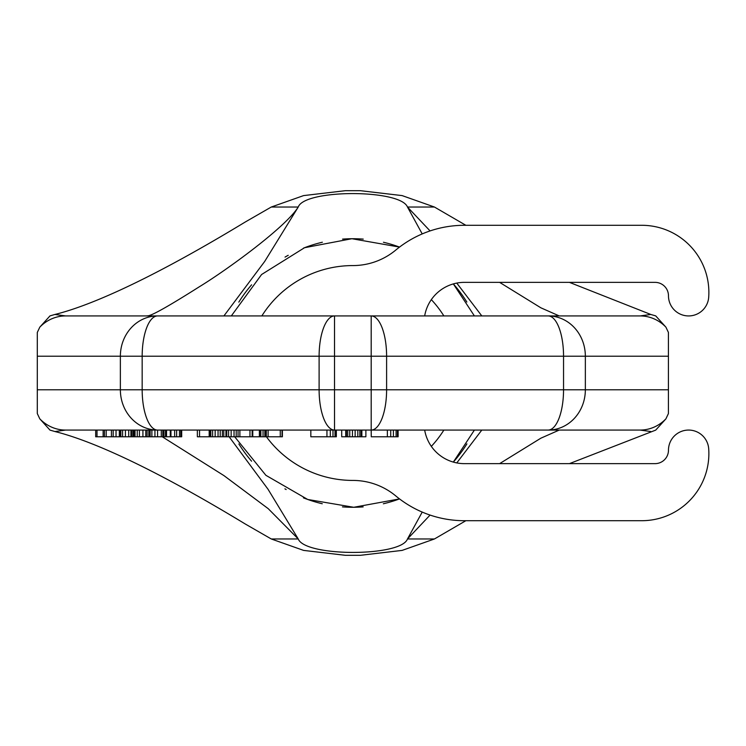 <?xml version="1.0" encoding="UTF-8"?>
<svg xmlns="http://www.w3.org/2000/svg" width="746" height="746" viewBox="0 0 746 746"><rect width="100%" height="100%" fill="white"/><g stroke="black" fill="none" stroke-linecap="round" stroke-linejoin="round"><path stroke-width="1.12" d="M465.849 520.708L434.433 538.976L402.122 550.399L360.421 555.304L345.295 555.304L303.594 550.399L271.283 538.976L245.313 524.028C139.036 459.555 82.992 438.489 54.924 431.533L49.991 430.106L39.799 418.842L37.3 413.554L37.3 332.446L39.799 327.158L49.991 315.894L54.924 314.467C82.909 307.529 138.896 286.529 245.313 221.972L271.283 207.024L303.585 195.601L345.295 190.696L360.421 190.696L402.131 195.601L434.433 207.024L465.849 225.292M54.924 314.467L65.583 315.931A40.284 37.216 90 0 0 39.799 327.158M223.903 315.931L264.644 261.52L298.241 207.024C285.83 227.11 226.812 270.043 199.182 286.865C168.195 306.485 150.99 316.127 147.559 315.81L146.468 315.931M560.992 315.931L371.191 315.931L640.133 315.931L650.792 314.467L655.725 315.894L665.917 327.158L668.416 332.446L668.416 413.554L665.917 418.842L655.725 430.106L569.422 463.639M559.248 315.931L540.859 307.809L499.615 282.361M430.069 230.924L407.475 207.024L422.217 233.918M569.422 282.361L650.792 314.467M650.792 431.533L640.133 430.069A40.284 37.216 -90 0 0 665.917 418.842M640.133 430.069L65.583 430.069L54.924 431.533M430.069 515.076L407.475 538.976C401.078 556.889 305.198 556.908 298.241 538.976L268.224 508.669L223.986 475.64L162.292 436.783M559.248 430.069L540.859 438.191L499.615 463.639M65.583 430.069A40.284 37.216 -90 0 1 39.799 418.842M326.944 430.069L326.944 436.783L310.83 436.783L310.83 430.069L282.389 430.069L282.389 436.783L197.354 436.783L197.354 430.069L181.688 430.069L181.688 436.783L161.295 436.783L161.295 430.069L157.574 430.069A40.284 37.216 -90 0 1 120.367 389.785L37.3 389.785M668.416 389.785L585.349 389.785A40.284 37.216 -90 0 1 548.123 430.069A40.284 15.414 -90 0 0 563.547 389.785L386.605 389.785A40.284 15.414 -90 0 1 371.191 430.069L371.256 436.783L398.112 436.783L398.112 430.069L560.992 430.069M390.727 436.783L390.727 430.069L387.37 430.069L387.37 436.783M161.295 436.783L125.431 436.783L125.431 430.069L122.586 430.069L122.586 436.783L95.693 436.783L95.693 430.069M174.667 436.783L174.667 430.069L170.946 430.069L170.946 436.783M163.915 436.783L163.915 430.069L162.824 430.069L162.824 436.783M215.156 436.783L215.156 430.069L212.619 430.069L212.619 436.783M210.046 430.069L210.027 436.783L210.046 430.069M238.058 436.783L238.058 430.069L236.193 430.069L236.193 436.783M249.957 436.783L249.957 430.069L239.876 430.069L239.876 436.783M259.384 430.069L259.384 436.783L259.366 430.069L252.782 430.069L252.782 436.783M334.525 430.069A40.284 15.414 -90 0 1 319.111 389.785L334.525 389.785L334.525 356.215L371.191 356.215L371.191 389.785L334.525 389.785L334.525 430.069M65.583 315.931L334.525 315.931A40.284 15.414 90 0 0 319.111 356.215L334.525 356.215L334.525 315.931L144.724 315.931M157.574 436.783L157.574 430.069A40.284 15.414 -90 0 1 142.169 389.785L142.169 356.215L319.111 356.215L319.111 389.785L120.367 389.785L120.367 356.215L142.169 356.215A40.284 15.414 90 0 1 157.593 315.931A40.284 37.216 90 0 0 120.367 356.215L37.3 356.215M334.525 315.931L371.191 315.931L371.191 356.215L386.605 356.215L386.605 389.785L371.191 389.785L371.191 430.069M481.813 315.931L456.776 283.088M481.813 430.069L456.776 462.912M422.217 512.082L407.475 538.976L434.433 538.976M271.283 538.976L298.241 538.976L268 489.208L229.143 436.783M271.283 207.024L298.241 207.024C304.564 189.139 400.462 189.074 407.475 207.024L434.433 207.024M231.316 315.931L261.594 274.509L304.527 247.719L351.907 238.72L399.53 247.085M453.326 283.909L474.4 315.931M474.4 430.069L453.326 462.091M399.53 498.915L353.744 507.28L307.725 499.475L265.893 475.314L234.701 436.783M371.191 315.931A40.284 15.414 90 0 1 386.605 356.215L585.349 356.215L585.349 389.785L563.547 389.785L563.547 356.215A40.284 15.414 90 0 0 548.123 315.931A40.284 37.216 90 0 1 585.349 356.215L668.416 356.215M640.133 315.931A40.284 37.216 90 0 1 665.917 327.158M330.301 430.069L330.301 436.783L326.944 436.783M332.986 430.069L332.986 436.783L330.301 436.783M335.001 430.069L335.001 436.783L332.986 436.783M335.672 430.069L335.672 436.783L335.001 436.783M336.343 430.069L336.343 436.783L335.672 436.783M365.885 430.069L365.885 436.783L341.715 436.783L341.715 430.069M125.431 436.783L122.586 436.783M345.743 430.069L345.743 436.783M346.414 430.069L346.414 436.783M347.757 430.069L347.757 436.783M349.771 430.069L349.771 436.783M352.457 430.069L352.457 436.783M355.143 430.069L355.143 436.783M357.828 430.069L357.828 436.783M359.842 430.069L359.842 436.783M361.185 430.069L361.185 436.783M361.857 430.069L361.857 436.783M393.412 430.069L393.412 436.783M396.098 430.069L396.098 436.783M397.441 430.069L397.441 436.783M104.44 430.069L104.44 436.783M97.008 430.069L97.008 436.783M103.125 430.069L103.125 436.783M106.184 430.069L106.184 436.783M111.434 430.069L111.434 436.783M113.187 430.069L113.187 436.783M116.031 430.069L116.031 436.783M119.323 430.069L119.323 436.783M130.914 430.069L130.914 436.783M131.576 430.069L131.576 436.783M132.891 430.069L132.891 436.783M119.528 430.069L119.528 436.783M119.742 430.069L119.742 436.783M120.833 430.069L120.833 436.783M128.722 430.069L128.722 436.783M133.739 430.069L133.739 436.783M134.606 430.069L134.606 436.783M135.045 430.069L135.045 436.783M137.236 430.069L137.236 436.783M139.418 430.069L139.418 436.783M142.924 430.069L142.924 436.783M145.778 430.069L145.778 436.783M147.093 430.069L147.093 436.783M148.818 430.069L148.818 436.783M149.256 430.069L149.256 436.783M150.132 430.069L150.132 436.783M151.876 430.069L151.876 436.783M154.944 430.069L154.944 436.783M176.643 430.069L176.643 436.783M179.488 430.069L179.488 436.783M180.802 430.069L180.802 436.783M170.274 430.069L170.274 436.783M166.544 430.069L166.544 436.783M165.453 430.069L165.453 436.783M199.536 430.069L199.536 436.783M209.178 430.069L209.178 436.783M210.792 430.069L210.792 436.783M218.046 430.069L218.046 436.783M220.21 430.069L220.21 436.783M222.364 430.069L222.364 436.783M223.8 430.069L223.8 436.783M225.945 430.069L225.945 436.783M226.019 430.069L226.019 436.783L226.038 430.069M226.784 430.069L226.784 436.783M228.612 430.069L228.612 436.783M231.148 430.069L231.148 436.783M234.039 430.069L234.039 436.783M252.139 430.069L252.139 436.783M259.757 430.069L259.757 436.783M260.858 430.069L260.858 436.783M263.04 430.069L263.04 436.783M264.849 430.069L264.849 436.783M265.93 430.069L265.93 436.783M266.313 430.069L266.313 436.783M268.122 430.069L268.122 436.783M280.272 430.069L280.272 436.783M282.044 430.069L282.044 436.783M466.903 443.879A134.28 134.28 0 0 1 454.118 461.187A134.28 134.28 0 0 0 466.903 443.879M399.53 498.906A134.28 134.28 0 0 1 383.341 503.774A134.28 134.28 0 0 0 399.53 498.906M363.171 506.879A134.28 134.28 0 0 1 342.451 506.879A134.28 134.28 0 0 0 363.171 506.879M322.263 503.746A134.28 134.28 0 0 1 303.408 497.843A134.28 134.28 0 0 0 322.263 503.746M286.147 489.535A134.28 134.28 0 0 1 284.925 488.826A134.28 134.28 0 0 0 286.147 489.535M251.589 461.187A134.28 134.28 0 0 1 238.86 443.954A134.28 134.28 0 0 0 251.589 461.187M466.856 302.046A134.28 134.28 0 0 0 454.127 284.813A134.28 134.28 0 0 1 466.856 302.046M399.53 247.094A134.28 134.28 0 0 0 383.453 242.254A134.28 134.28 0 0 1 399.53 247.094M363.255 239.121A134.28 134.28 0 0 0 342.545 239.121A134.28 134.28 0 0 1 363.255 239.121M322.375 242.226A134.28 134.28 0 0 0 303.529 248.11A134.28 134.28 0 0 1 322.375 242.226M288.217 255.3A134.28 134.28 0 0 0 285.047 257.1A134.28 134.28 0 0 1 288.217 255.3M251.598 284.813A134.28 134.28 0 0 0 238.813 302.121A134.28 134.28 0 0 1 251.598 284.813M424.679 315.931A40.284 40.284 0 0 1 464.404 282.361L655.044 282.361A13.428 13.428 0 0 1 668.472 295.789A20.142 20.142 0 0 0 687.887 315.922A20.142 20.142 0 0 0 708.7 297.225A67.14 67.14 0 0 0 641.728 225.292L464.404 225.292A107.424 107.424 0 0 0 395.762 250.078A67.14 67.14 0 0 1 352.858 265.576A107.424 107.424 0 0 0 261.846 315.931M266.415 436.783A107.424 107.424 0 0 0 352.858 480.424A67.14 67.14 0 0 1 395.762 495.922A107.424 107.424 0 0 0 464.404 520.708L641.728 520.708A67.14 67.14 0 0 0 708.7 448.775A20.142 20.142 0 0 0 687.887 430.078A20.142 20.142 0 0 0 668.472 450.211A13.428 13.428 0 0 1 655.044 463.639L464.404 463.639A40.284 40.284 0 0 1 424.679 430.069M147.559 315.81L150.347 315.931M558.157 315.81L555.369 315.931M558.157 430.19L555.369 430.069M443.87 430.069A107.424 107.424 0 0 1 431.328 446.36M443.87 315.931A107.424 107.424 0 0 0 431.328 299.64"/></g></svg>
